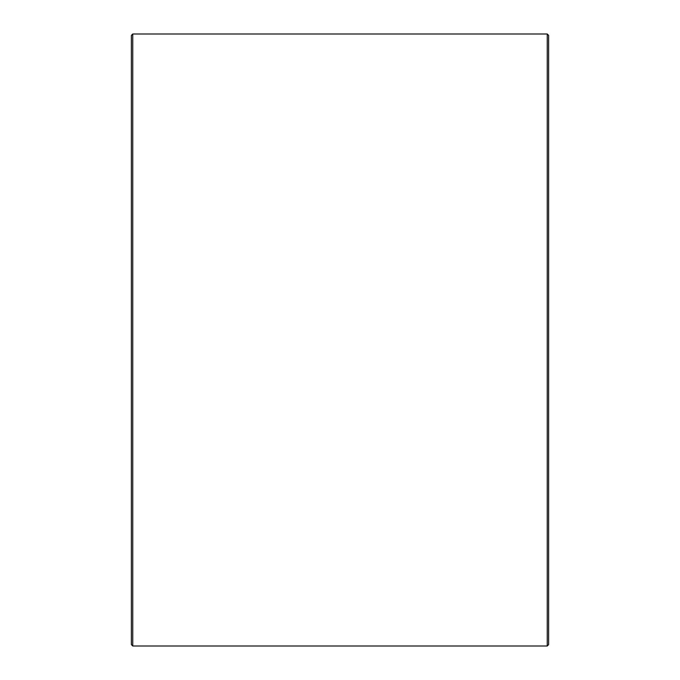 <?xml version="1.0" encoding="UTF-8"?>
<svg xmlns="http://www.w3.org/2000/svg" width="680" height="680" viewBox="0 0 680 680"><rect width="100%" height="100%" fill="white"/><g stroke="black" fill="none" stroke-linecap="round" stroke-linejoin="round"><path stroke-width="1.02" d="M548.633 35.394L548.633 644.606L547.247 646L547.247 34L548.633 35.394M132.753 646L131.368 644.606L131.368 35.394L132.753 34L132.753 646L547.247 646M132.753 34L547.247 34"/></g></svg>

